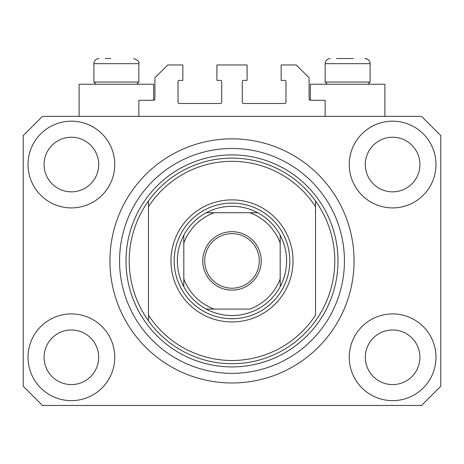 <?xml version="1.0" encoding="UTF-8"?>
<svg xmlns="http://www.w3.org/2000/svg" width="464" height="464" viewBox="0 0 464 464"><rect width="100%" height="100%" fill="white"/><g stroke="black" fill="none" stroke-linecap="round" stroke-linejoin="round"><path stroke-width="0.7" d="M325.16 116.36L325.16 100.294L310.381 100.294A1.288 1.288 0 0 1 309.094 99.012L309.094 77.807L296.247 64.96L281.149 64.96L281.149 80.376L284.681 80.376A1.288 1.288 0 0 1 285.969 81.664L285.969 102.225A1.288 1.288 0 0 1 284.681 103.507L243.565 103.507A1.288 1.288 0 0 1 242.278 102.225L242.278 81.664A1.288 1.288 0 0 1 243.565 80.376L247.097 80.376L247.097 64.96L216.903 64.96L216.903 80.376L220.435 80.376A1.288 1.288 0 0 1 221.722 81.664L221.722 102.225A1.288 1.288 0 0 1 220.435 103.507L179.319 103.507A1.288 1.288 0 0 1 178.031 102.225L178.031 81.664A1.288 1.288 0 0 1 179.319 80.376L182.851 80.376L182.851 64.96L167.753 64.96L154.906 77.807L154.906 99.012A1.288 1.288 0 0 1 153.619 100.294L138.84 100.294L138.84 116.36M28.02 357.28A43.367 43.367 0 0 0 71.386 400.647A43.367 43.367 0 0 0 114.753 357.28A43.367 43.367 0 0 0 71.386 313.913A43.367 43.367 0 0 0 28.02 357.28M349.247 357.28A43.367 43.367 0 0 0 392.614 400.647A43.367 43.367 0 0 0 435.98 357.28A43.367 43.367 0 0 0 392.614 313.913A43.367 43.367 0 0 0 349.247 357.28M349.247 164.54A43.367 43.367 0 0 0 392.614 207.907A43.367 43.367 0 0 0 435.98 164.54A43.367 43.367 0 0 0 392.614 121.174A43.367 43.367 0 0 0 349.247 164.54M28.02 164.54A43.367 43.367 0 0 0 71.386 207.907A43.367 43.367 0 0 0 114.753 164.54A43.367 43.367 0 0 0 71.386 121.174A43.367 43.367 0 0 0 28.02 164.54M384.905 116.36L384.905 84.233L310.381 84.233L310.381 100.294M79.095 116.36L79.095 84.233L153.619 84.233L153.619 100.294M109.933 260.913A122.067 122.067 0 0 0 232 382.98A122.067 122.067 0 0 0 354.067 260.913A122.067 122.067 0 0 0 232 138.84A122.067 122.067 0 0 0 109.933 260.913M44.08 164.54A27.306 27.306 0 0 0 71.386 191.847A27.306 27.306 0 0 0 98.687 164.54A27.306 27.306 0 0 0 71.386 137.24A27.306 27.306 0 0 0 44.08 164.54M365.313 164.54A27.306 27.306 0 0 0 392.614 191.847A27.306 27.306 0 0 0 419.92 164.54A27.306 27.306 0 0 0 392.614 137.24A27.306 27.306 0 0 0 365.313 164.54M365.313 357.28A27.306 27.306 0 0 0 392.614 384.586A27.306 27.306 0 0 0 419.92 357.28A27.306 27.306 0 0 0 392.614 329.974A27.306 27.306 0 0 0 365.313 357.28M44.08 357.28A27.306 27.306 0 0 0 71.386 384.586A27.306 27.306 0 0 0 98.687 357.28A27.306 27.306 0 0 0 71.386 329.974A27.306 27.306 0 0 0 44.08 357.28M42.473 405.466L421.527 405.466L440.8 386.193L440.8 135.633L421.527 116.36L42.473 116.36L23.2 135.633L23.2 386.193L42.473 405.466M105.113 58.534L110.734 58.534M336.4 58.534L353.266 58.534M367.117 82.047L370.127 82.047L370.127 63.672L325.16 63.672C325.461 60.552 327.172 58.841 330.298 58.534C327.172 58.841 325.461 60.552 325.16 63.672L325.16 82.047L367.117 82.047M135.83 82.047L138.84 82.047L138.84 63.672L93.873 63.672C94.175 60.552 95.886 58.841 99.012 58.534C95.886 58.841 94.175 60.552 93.873 63.672L93.873 82.047L135.83 82.047M293.033 260.913A61.033 61.033 0 0 1 232 321.946A61.033 61.033 0 0 1 170.967 260.913A61.033 61.033 0 0 1 232 199.88A61.033 61.033 0 0 1 293.033 260.913M129.207 260.913A102.793 102.793 0 0 0 315.52 320.833A102.793 102.793 0 0 0 315.52 200.987L315.52 206.683A99.58 99.58 0 0 0 148.48 206.683L148.48 315.143A99.58 99.58 0 0 0 315.52 315.143L315.52 200.987A102.793 102.793 0 0 0 148.48 200.987L148.48 206.683L148.48 200.987A102.793 102.793 0 0 0 129.207 260.913M344.433 260.913A112.433 112.433 0 0 0 232 148.48A112.433 112.433 0 0 0 119.567 260.913A112.433 112.433 0 0 0 232 373.34A112.433 112.433 0 0 0 344.433 260.913M148.48 315.143L148.48 320.833L148.48 315.143M261.232 260.913A29.232 29.232 0 0 1 232 290.145A29.232 29.232 0 0 1 202.768 260.913A29.232 29.232 0 0 1 232 231.681A29.232 29.232 0 0 1 261.232 260.913M204.694 260.913A27.306 27.306 0 0 0 232 288.214A27.306 27.306 0 0 0 259.306 260.913A27.306 27.306 0 0 0 232 233.607A27.306 27.306 0 0 0 204.694 260.913M286.607 260.913A54.607 54.607 0 0 0 280.186 235.213L280.186 243.026L280.186 235.213A54.607 54.607 0 0 0 206.3 212.727L214.113 212.727L206.3 212.727A54.607 54.607 0 0 0 183.814 286.607L183.814 278.794L183.814 286.607A54.607 54.607 0 0 0 206.3 309.094L249.887 309.094A51.4 51.4 0 0 0 280.186 278.794L280.186 243.026A51.4 51.4 0 0 0 249.887 212.727L214.113 212.727A51.4 51.4 0 0 0 183.814 243.026L183.814 278.794A51.4 51.4 0 0 0 214.113 309.094L206.3 309.094A54.607 54.607 0 0 0 280.186 286.607L280.186 278.794L280.186 286.607A54.607 54.607 0 0 0 286.607 260.913M174.18 260.913A57.82 57.82 0 0 1 232 203.087A57.82 57.82 0 0 1 289.82 260.913A57.82 57.82 0 0 1 232 318.733A57.82 57.82 0 0 1 174.18 260.913M183.814 235.213L183.814 243.026L183.814 235.213A54.607 54.607 0 0 1 206.3 212.727M257.7 212.727L249.887 212.727L257.7 212.727A54.607 54.607 0 0 1 280.186 235.213M338.007 260.913A106.007 106.007 0 0 1 232 366.92A106.007 106.007 0 0 1 125.993 260.913A106.007 106.007 0 0 1 232 154.906A106.007 106.007 0 0 1 338.007 260.913M280.186 286.607A54.607 54.607 0 0 1 257.7 309.094M206.3 309.094A54.607 54.607 0 0 1 183.814 286.607M138.84 63.672C139.757 61.927 138.04 60.216 133.702 58.534C138.04 60.216 139.757 61.927 138.84 63.672M367.708 59.317L364.988 58.534C368.114 58.841 369.825 60.552 370.127 63.672L369.709 61.637L368.723 60.146M367.946 84.233L370.127 82.047M327.34 84.233L325.16 82.047M136.66 84.233L138.84 82.047M96.054 84.233L93.873 82.047"/></g></svg>
